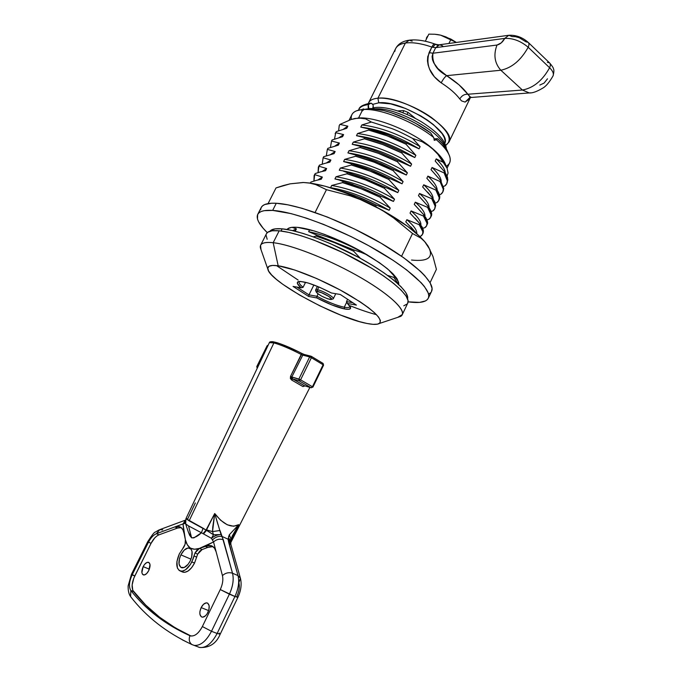 <?xml version="1.0" encoding="UTF-8"?>
<svg xmlns="http://www.w3.org/2000/svg" width="682" height="682" viewBox="0 0 682 682"><rect width="100%" height="100%" fill="white"/><g stroke="black" fill="none" stroke-linecap="round" stroke-linejoin="round"><path stroke-width="1.02" d="M368.408 104.627C363.225 105.19 359.985 106.878 358.689 109.683C359.985 106.878 363.225 105.19 368.408 104.627L369.115 103.69L371.093 103.161L368.408 104.627L368.715 108.651L368.084 107.142L368.408 104.627M445.551 147.593C441.68 131.933 394.827 106.707 374.981 108.89C394.827 106.707 441.68 131.933 445.551 147.593M372.909 108.259C373.71 105.795 373.105 104.099 371.093 103.161L372.815 104.551L373.242 105.753L372.679 108.651M287.062 229.502C288.409 227.609 291.87 226.893 297.42 227.353L291.674 227.37L288.009 228.581L287.062 229.502M272.664 210.406C293.754 211.65 337.394 227.848 373.685 248.478C410.061 269.092 431.987 289.816 428.432 297.957C426.455 302.152 419.677 303.447 408.117 301.836L419.575 302.39L425.559 300.907L427.435 299.526L428.509 297.719L428.765 295.494L428.168 292.868L424.375 286.457L421.178 282.732L406.617 269.884L393.19 260.379L368.868 245.784L350.949 236.518L323.669 224.438L306.499 218.163L291.086 213.619L272.664 210.406L276.278 203.262L272.664 210.406L264.164 210.687L261.146 211.522L258.981 212.81L257.651 214.506L257.489 219.05L258.623 221.838L263.15 228.257L267.276 232.622C259.279 224.804 256.057 218.803 257.591 214.634C259.066 211.309 264.096 209.903 272.664 210.406M428.432 297.957L431.723 290.992C435.389 282.621 413.607 261.683 377.317 241.01C341.102 220.337 297.454 204.293 276.278 203.262L287.898 204.822L302.203 208.334L327.351 217.021L354.614 229.058L381.033 243.167L403.787 257.805L420.598 271.419L424.613 275.502L430.086 282.715L432.09 288.477L431.425 291.623M260.626 209.783L261.146 207.635L262.502 205.887L264.693 204.549L271.598 203.219L276.278 203.262C267.676 202.852 262.604 204.353 261.087 207.771L257.83 214.174M430.709 292.621L428.808 294.053M398.527 284.3L398.612 282.442L396.967 278.648L393.105 273.951L387.154 268.538L379.294 262.613L359.175 250.26L347.786 244.378L324.854 234.523L314.334 230.976L297.42 227.353C311.631 228.538 339.448 239.024 362.594 252.161C387.103 266.662 399.089 277.369 398.527 284.3M421.007 238.197L412.525 233.508L393.642 217.976L383.497 211.173L372.79 205.154L361.648 200.039L350.19 195.828L326.456 189.69L315.689 184.575L309.807 183.117L303.524 182.512L309.807 183.117L315.689 184.575L326.456 189.69L315.101 212.46L326.456 189.69L350.19 195.828L361.648 200.039L372.79 205.154C344.171 191.02 321.086 183.475 303.524 182.512L290.106 183.842L276.022 187.925L268.077 203.586L276.022 187.925L283.124 185.606L290.106 183.842L303.013 182.495L309.781 183.023L325.144 186.212L343.336 192.128L353.071 195.998L382.372 210.261L407.683 226.398L420.086 236.731L425.926 243.065C416.071 231.155 398.356 218.521 372.79 205.154L383.497 211.173L393.642 217.976L412.525 233.508L401.587 256.244L412.525 233.508L421.007 238.197L424.664 241.59L429.95 249.646M427.904 245.793L432.968 256.449L436.403 269.33L430.069 282.689L436.403 269.33L432.968 256.449L427.904 245.793C434.272 257.063 428.816 261.82 411.527 260.047M424.664 241.59L427.853 245.716M394.869 51.329C395.398 46.845 398.91 44.074 405.389 43.034L377.913 98.208L378.757 102.811C401.135 99.87 451.893 131.362 444.792 143.314L445.141 141.191L444.374 137.679L442.124 133.655L433.539 124.712L427.512 120.168L420.641 115.821L405.526 108.464L390.752 103.894L378.757 102.811L377.913 98.208C402.261 94.849 457.469 129.435 448.927 142.137L445.67 145.402C453.266 139.929 448.458 130.586 431.246 117.372C414.647 105.608 390.641 97.066 377.913 98.208L405.389 43.034L409.209 40.187L412.192 41.176M437.75 34.594L434.835 34.253L440.606 35.149L445.977 36.939L450.879 39.462L448.918 43.46L450.879 39.462L456.318 42.454L445.977 36.939L440.606 35.149L450.879 39.079L456.377 42.446L440.606 35.149L437.682 34.577M428.833 34.134L434.835 34.253L428.833 34.134L425.312 41.252L428.833 34.134M465.158 102.053L469.941 97.424L468.15 99.964L465.081 102.07L461.629 100.945L459.779 98.967C455.653 93.511 449.464 88.131 441.203 82.854L434.374 76.759L429.583 69.138L428.143 65.071L427.469 60.886L427.733 56.683L431.842 47.058C421.314 43.435 412.491 42.088 405.389 43.034C400.266 43.819 396.984 45.745 395.543 48.814L368.536 102.931C369.789 100.237 372.918 98.66 377.913 98.208C372.611 98.694 369.422 100.433 368.34 103.417L368.536 102.931M372.704 104.372L378.757 102.811L372.704 104.372M415.372 118.387L408.168 112.445L403.437 110.552L397.777 110.919L403.437 110.552L408.168 112.445L415.372 118.387M497.007 45.038L432.942 53.23L435.687 47.655L504.774 38.397L501.296 42.838L497.007 45.038C493.316 54.782 494.586 63.179 500.835 70.229L522.412 90.033L467.852 94.244L459.071 84.875L446.65 75.659L500.835 70.229L522.412 90.033C533.426 87.978 542.497 80.553 549.607 67.748L528.192 47.254C520.929 60.263 511.815 67.919 500.835 70.229C511.815 67.919 520.929 60.263 528.192 47.254C520.758 40.997 512.949 38.047 504.774 38.397C502.719 42.088 500.128 44.304 497.007 45.038L432.942 53.23L432.09 56.572L432.516 59.846L433.786 62.923L437.887 68.575L446.65 75.659L500.835 70.229C494.586 63.179 493.316 54.782 497.007 45.038M539.812 85.071L544.091 83.076L547.484 78.814M547.356 62.309L549.513 62.855C550.57 63.878 550.596 65.506 549.607 67.748C552.752 70.851 553.912 73.537 553.102 75.804L553.102 75.804C553.912 73.537 552.752 70.851 549.607 67.748C550.613 65.481 550.562 63.835 549.479 62.821L528.132 42.318C522.369 37.288 515.95 34.944 508.857 35.268L512.054 36.581L515.387 36.675L519.224 37.715L526.035 41.849L528.132 42.318C529.206 43.307 529.223 44.952 528.192 47.254L549.607 67.748C542.497 80.553 533.426 87.978 522.412 90.033L529.3 92.94L530.835 92.82M426.318 38.235L427.443 36.291M529.3 92.94L522.412 90.033L467.852 94.244L469.855 96.87L471.092 97.211M459.779 98.967C455.653 93.511 449.464 88.131 441.203 82.854C443.019 79.359 444.843 76.955 446.65 75.659C456.122 81.746 463.189 87.944 467.852 94.244C464.416 94.073 461.731 95.651 459.779 98.967C461.731 95.651 464.416 94.073 467.852 94.244L470.554 97.253M441.203 82.854C429.737 74.653 425.696 64.585 429.089 52.633L432.942 53.23C431.808 62.565 436.378 70.041 446.65 75.659C444.843 76.955 443.019 79.359 441.203 82.854M409.209 40.187L405.389 43.034C412.491 42.088 421.314 43.435 431.842 47.058L435.687 47.655L432.942 53.23L429.089 52.633L431.842 47.058L435.687 47.655L439.575 44.739L442.72 45.933M434.622 43.921C433.931 43.725 433.01 44.773 431.842 47.058C433.01 44.773 433.931 43.725 434.622 43.921L435.005 44.611M436.369 44.458C435.269 44.211 434.136 45.191 432.985 47.416C434.136 45.191 435.269 44.211 436.369 44.458L437.315 45.455M508.167 35.362L439.617 44.739L435.687 47.655L504.774 38.397L508.823 35.268L504.774 38.397C512.949 38.047 520.758 40.997 528.192 47.254C529.215 44.986 529.206 43.35 528.175 42.344M344.257 307.224C347.914 307.889 349.832 307.573 350.002 306.286L349.934 306.61C349.465 307.625 347.573 307.829 344.257 307.224L346.754 302.075L344.257 307.224C336.755 305.621 327.65 301.973 316.934 296.286L318.093 293.925L316.934 296.286L309.006 294.871L313.891 284.957L309.006 294.871L296.883 287.071L309.006 294.871L308.673 296.457L316.806 297.923L331.972 304.99L344.606 308.955L344.257 307.224L344.606 308.955L348.596 309.304L350.505 308.452L350.105 306.448L347.402 303.456L350.582 307.497C350.898 309.253 348.903 309.739 344.606 308.955C337.019 307.335 327.752 303.652 316.806 297.923L308.673 296.457L293.047 286.414L308.673 296.457L309.006 294.871L316.934 296.286L316.806 297.923L316.934 296.286C327.65 301.973 336.755 305.621 344.257 307.224M346.516 301.572L347.402 303.456L356.422 305.093L340.318 294.496L331.384 292.97L319.355 287.165L308.298 283.047L300.455 281.427L297.795 281.896L297.429 283.533L301.103 287.795L293.047 286.414L301.103 287.795L303.072 287.335L305.57 282.288L303.072 287.335C300.054 284.812 298.742 282.97 299.125 281.828L299.407 281.444C298.409 282.484 299.637 284.445 303.072 287.335L301.103 287.795C297.574 284.752 296.517 282.757 297.915 281.811C303.277 280.634 314.428 284.351 331.384 292.97L340.318 294.496L356.422 305.093L347.402 303.456L346.516 301.572L347.624 299.304L346.516 301.572L352.782 302.697L346.516 301.572M315.681 290.489L315.621 290.012L317.445 289.773L317.812 291.555C322.347 292.186 333.515 298.639 331.435 299.415L327.667 298.81L321.861 296.244L317.232 293.243L316.226 291.768L317.011 291.47L321.486 292.672L328.681 296.346L331.563 298.895L331.316 299.466L329.943 299.432C323.438 297.463 318.869 294.982 316.226 291.99L317.812 291.555L317.445 289.773C322.305 290.438 334.436 297.233 333.345 298.656L333.157 298.852C335.578 297.957 322.68 290.489 317.445 289.773L318.844 286.943L317.445 289.773L315.613 290.293L316.226 291.99M447.068 168.173L449.736 162.614C451.808 157.005 447.349 149.375 436.369 139.708L434.246 140.347L433.743 137.551C414.46 121.89 380.871 108.489 363.966 109.487L361.937 111.234L358.562 117.995C375.407 116.503 411.314 130.893 430.913 147.244C439.583 154.396 444.604 160.654 445.968 166.007M282.16 228.845L281.069 231.019L282.16 228.845C275.664 228.282 271.615 229.067 270.004 231.207L270.907 230.32L275.221 228.845L282.16 228.845C299.287 230.32 333.686 243.312 362.534 259.544C391.434 275.775 409.652 292.186 407.572 298.818L407.666 296.934L405.73 292.408L401.05 286.747L393.719 280.14L383.975 272.86L372.193 265.204L358.877 257.523L330.122 243.517L316.013 237.839L302.953 233.397L291.521 230.371L282.16 228.845M402.329 314.53L407.87 302.893C410.658 296.448 392.303 279.68 362.44 262.843C332.654 245.997 296.832 232.374 279.177 230.806L273.184 242.707C290.72 244.591 326.533 258.41 356.439 275.187C386.404 291.956 404.963 308.417 402.329 314.53L397.802 317.335L400.632 316.397C408.168 312.39 392.568 296.201 361.784 278.239C331.111 260.277 291.794 244.668 273.184 242.707L278.179 265.792C292.962 267.847 323.515 280.225 347.59 294.113C372.943 309.347 383.497 319.15 379.26 323.524C377.155 324.709 373.037 324.683 366.916 323.456L359.235 321.554L340.633 315.067L319.918 305.86L299.773 295.161L282.851 284.343L276.372 279.347L271.555 274.872L268.64 271.095L267.787 268.171L269.1 266.253L272.587 265.434L278.179 265.792L294.897 270.063L316.704 278.537L339.858 289.816L360.275 301.904L368.323 307.591L374.478 312.706L378.536 317.045L380.394 320.463L380.045 322.859L377.555 324.155L373.114 324.342L366.916 323.456C336.814 318.034 269.441 281.461 267.873 269.194C267.208 265.92 270.643 264.787 278.179 265.792L273.184 242.707C263.704 241.76 259.45 243.534 260.43 248.009L267.864 269.194M350.727 119.614L354.972 118.463L362.27 118.105L365.62 118.864L371.366 122.035L391.843 128.566C396.856 130.415 403.787 133.706 412.644 138.437L422.175 141.745L426.659 144.192L434.519 150.517L437.827 154.183L447.111 168.292L448.074 173.092L447.008 176.169L448.074 173.092L447.111 168.292L443.624 162.546L436.216 158.889C441.97 164.447 444.979 169.093 445.261 172.81C444.979 169.093 441.97 164.447 436.216 158.889L435.176 161.037L444.63 171.864L444.118 172.93L447.324 180.798L446.744 183.731L444.698 186.058C448.381 183.415 448.193 179.042 444.118 172.93L432.056 167.499C438.006 173.16 441.066 177.823 441.237 181.506C441.066 177.823 438.006 173.16 432.056 167.499L431.015 169.656L440.512 180.423L440.001 181.497L443.283 189.238L442.737 192.102L440.717 194.353C444.366 191.812 444.127 187.524 440.001 181.497L427.887 176.126C434.025 181.881 437.128 186.57 437.196 190.193C437.128 186.57 434.025 181.881 427.887 176.126L426.847 178.292L436.386 189.016L435.875 190.09L439.225 197.703L438.714 200.499L436.736 202.682C440.333 200.227 440.043 196.032 435.875 190.09L423.71 184.788C430.035 190.628 433.181 195.333 433.138 198.897C433.181 195.333 430.035 190.628 423.71 184.788L422.661 186.962L432.252 197.635L431.732 198.709L435.159 206.186L434.681 208.914L432.729 211.028C436.292 208.675 435.96 204.566 431.732 198.709L419.515 193.475C426.045 199.408 429.234 204.123 429.063 207.626C429.234 204.123 426.045 199.408 419.515 193.475L418.467 195.649L428.1 206.279L427.58 207.354L431.075 214.702L430.64 217.353L428.722 219.399C432.235 217.14 431.859 213.125 427.58 207.354L415.304 202.187C422.047 208.206 425.27 212.929 424.98 216.356C425.27 212.929 422.047 208.206 415.304 202.187L414.255 204.37L423.931 214.941L423.411 216.024L426.992 223.236L426.582 225.827L424.698 227.788C428.168 225.631 427.742 221.71 423.411 216.024L411.093 210.926C418.04 217.029 421.297 221.761 420.871 225.094C421.297 221.761 418.04 217.029 411.093 210.926L410.035 213.108L419.762 223.636L419.234 224.719L422.883 231.795L422.516 234.318L420.666 236.211C424.093 234.148 423.616 230.32 419.234 224.719L406.856 219.689C413.897 225.768 417.196 230.431 416.77 233.679C417.196 230.431 413.897 225.768 406.856 219.689L405.799 221.88L415.568 232.349L410.854 226.91M335.135 133.689L336.26 131.643L346.78 128.284L347.837 126.179L343.438 129.179L347.837 126.179L339.968 124.388L339.278 125.437L338.613 130.765L339.21 125.582L339.968 124.388L349.133 120.373M446.693 167.363L445.593 164.737C443.76 159.614 438.858 153.782 430.913 147.244C411.314 130.893 375.407 116.503 358.562 117.995L361.937 111.234L361.656 109.64L363.566 108.907L364.222 109.435L363.566 108.907L361.656 109.64C356.422 110.237 353.131 111.976 351.801 114.849L349.022 120.399M310.949 182.034L316.167 180.415L310.949 182.034L310.327 183.091M315.203 173.569L320.429 171.907L315.203 173.569L314.666 174.626L322.356 177.081L321.282 179.221L316.167 180.415L321.282 179.221L322.356 177.081L317.863 179.971L322.356 177.081L314.666 174.626L315.203 173.569L314.266 175.257M313.916 180.866L314.129 175.521M319.432 165.138L324.683 163.433L319.432 165.138L318.903 166.195L326.627 168.539L325.561 170.671L320.429 171.907L325.561 170.671L326.627 168.539L322.151 171.446L326.627 168.539L318.903 166.195L319.432 165.138L318.494 166.834M318.085 172.563L318.349 167.107M361.059 187.422L380.607 196.092L361.128 187.456L343.114 181.514L342.569 182.631L360.991 188.726L380.062 197.209L380.607 196.092L393.454 201.437C372.798 189.434 353.293 181.932 334.939 178.94L336.021 176.757L334.939 178.94C353.293 181.932 372.798 189.434 393.454 201.437L394.528 199.229C373.889 187.209 354.384 179.724 336.021 176.757L346.95 173.808L336.021 176.757C354.384 179.724 373.889 187.209 394.528 199.229L384.418 188.309C371.511 181.855 359.022 177.022 346.95 173.808L347.496 172.708L343.506 171.216L364.069 178.028L384.955 187.192L359.124 176.237L347.496 172.708L346.95 173.808L365.373 179.835L384.418 188.309L384.955 187.192L397.751 192.605C377.155 180.56 357.666 173.1 339.269 170.236L340.352 168.062L339.269 170.236C357.666 173.1 377.155 180.56 397.751 192.605L398.825 190.397C378.246 178.343 358.758 170.892 340.352 168.062L351.315 165.018L340.352 168.062C358.758 170.892 378.246 178.343 398.825 190.397L388.757 179.426C375.884 172.972 363.404 168.164 351.315 165.018L351.861 163.919L343.6 161.557L351.861 163.919C367.163 168.215 373.19 170.585 389.294 178.317L370.241 169.861L351.861 163.919L351.315 165.018L369.738 170.977L388.757 179.426L389.294 178.317L402.039 183.799C381.502 171.702 362.023 164.294 343.6 161.557L344.674 159.392L343.6 161.557C362.023 164.294 381.502 171.702 402.039 183.799L403.105 181.6C382.585 169.494 363.114 162.094 344.674 159.392L355.672 156.246L344.674 159.392C363.114 162.094 382.585 169.494 403.105 181.6L393.088 170.577C380.241 164.115 367.769 159.341 355.672 156.246L356.217 155.155L347.905 152.913L356.217 155.155C363.063 156.996 366.694 157.968 376.635 161.822L393.633 169.468L381.153 163.68L365.518 157.823L356.217 155.155L355.672 156.246L374.094 162.145L393.088 170.577L393.633 169.468L406.31 175.018C385.833 162.879 366.37 155.513 347.905 152.913L348.979 150.748L347.905 152.913C366.37 155.513 385.833 162.879 406.31 175.018L407.376 172.827C386.916 160.679 367.453 153.322 348.979 150.748L360.011 147.508L348.979 150.748C367.453 153.322 386.916 160.679 407.376 172.827L397.401 161.753C384.58 155.291 372.116 150.543 360.011 147.508L360.548 146.425L352.202 144.286L360.556 146.417C369.959 148.437 382.423 153.177 397.947 160.645C382.423 153.177 369.959 148.437 360.548 146.425L360.011 147.508L378.433 153.339L397.401 161.753L397.947 160.645L410.564 166.272C390.155 154.081 370.701 146.758 352.202 144.286L353.276 142.129L352.202 144.286C370.701 146.758 390.155 154.081 410.564 166.272L411.63 164.081C391.238 151.89 371.784 144.567 353.276 142.129L364.341 138.796L353.276 142.129C371.784 144.567 391.238 151.89 411.63 164.081L401.707 152.956C388.911 146.485 376.455 141.771 364.341 138.796L364.879 137.704L356.49 135.684L364.879 137.704C377.061 140.714 389.516 145.436 402.244 151.856C389.516 145.436 377.061 140.714 364.879 137.704L364.341 138.796L382.764 144.558L401.707 152.956L402.244 151.856L414.809 157.542C394.469 145.309 375.023 138.028 356.49 135.684L357.564 133.536L356.49 135.684C375.023 138.028 394.469 145.309 414.809 157.542L415.875 155.36C395.543 143.126 376.106 135.846 357.564 133.536L368.655 130.1L357.564 133.536C376.106 135.846 395.543 143.126 415.875 155.36L405.995 144.183C393.224 137.713 380.778 133.016 368.655 130.1L369.201 129.017L360.769 127.108L369.201 129.017C375.023 130.364 381.409 132.359 388.365 135.002L406.532 143.084L388.365 135.002L369.201 129.017L368.655 130.1L387.086 135.812L405.995 144.183L406.532 143.084L419.046 148.838C398.765 136.562 379.337 129.324 360.769 127.108L361.835 124.968L360.769 127.108C379.337 129.324 398.765 136.562 419.046 148.838L420.103 146.673C399.831 134.38 380.411 127.15 361.835 124.968L371.366 122.035L361.835 124.968C380.411 127.15 399.831 134.38 420.103 146.673L412.644 138.437C403.753 133.689 396.822 130.398 391.843 128.566L371.366 122.035L365.62 118.864L358.562 117.995L351.213 119.435L339.968 124.388L347.837 126.179L346.78 128.284L336.26 131.643L335.288 133.399M446.872 183.449L447.827 179.758L446.855 175.803L444.63 171.864C446.531 174.839 447.528 176.953 447.631 178.19M443.13 191.267L443.794 188.513L440.512 180.432L431.015 169.656L432.056 167.499L444.118 172.93L444.63 171.864L435.176 161.037L436.216 158.889L443.624 162.546L437.827 154.183L430.913 147.244L422.175 141.745L412.644 138.437L420.103 146.673L419.046 148.838L406.532 143.092L405.995 144.183L415.875 155.36L414.809 157.542L402.244 151.856L401.707 152.956L411.63 164.081L410.564 166.272L397.938 160.654L397.401 161.753L407.376 172.827L406.31 175.018L393.625 169.477L393.088 170.577L403.105 181.6L402.039 183.799L389.294 178.317L388.757 179.426L398.825 190.397L397.751 192.605L384.955 187.192L384.418 188.309L394.528 199.229L393.454 201.437L380.607 196.092L380.062 197.209C367.129 190.755 354.631 185.896 342.569 182.631L331.674 185.478C350.002 188.582 369.516 196.109 390.223 208.078L380.062 197.209L390.223 208.078C369.516 196.109 350.002 188.582 331.674 185.478L330.582 187.669C348.903 190.798 368.425 198.334 389.141 210.295L390.223 208.078L389.141 210.295C368.425 198.334 348.903 190.798 330.582 187.669L338.724 190.363C352.568 194.285 361.69 197.993 376.234 205.026L356.771 196.373L330.582 187.669L331.674 185.478L342.569 182.631L343.114 181.523L339.15 179.98L343.114 181.523M439.37 199.084C440.35 196.569 439.353 193.211 436.386 189.016L436.668 189.408M434.801 208.658L435.679 205.376L434.724 201.719L432.252 197.635L427.623 192.094M431.075 216.433C432.473 214.472 431.484 211.088 428.1 206.279L427.58 207.354L415.304 202.187L414.255 204.37M426.693 225.58L427.503 222.17L426.889 219.792L423.931 214.941L423.411 216.024L411.093 210.926L410.035 213.108M422.951 233.389L423.403 230.712L419.762 223.636L415.065 218.172M398.365 284.726C399.456 283.286 398.152 280.49 394.452 276.321L393.915 277.429L398.024 283.678M375.688 206.143L376.447 207.055L375.688 206.143L376.234 205.026L382.79 207.405L389.141 210.295L376.234 205.026L375.688 206.143L359.729 198.888M354.197 250.064L360.906 252.272L354.197 250.064L353.643 251.198L360.394 258.359L353.643 251.198L354.205 250.055L316.559 234.983L316.005 236.1L334.419 242.604L353.643 251.198C340.557 244.77 328.016 239.74 316.005 236.1L313.268 236.842L316.005 236.1L316.559 234.983L354.205 250.055M336.26 131.643L335.732 132.683L343.617 134.601L342.56 136.715L332.066 139.981L342.56 136.715L343.617 134.601L339.201 137.585L343.617 134.601L335.732 132.683L334.521 139.085M332.066 139.981L331.546 141.021L339.389 143.05L338.332 145.164L327.872 148.344L338.332 145.164L339.389 143.05L334.956 146.016L339.389 143.05L331.546 141.021L330.429 147.431M327.872 148.344L327.343 149.392L335.152 151.523L334.086 153.646L323.66 156.724L334.086 153.646L335.152 151.523L330.702 154.464L335.152 151.523L327.343 149.392L326.32 155.794M323.66 156.724L323.132 157.781L330.898 160.014L329.832 162.145L324.683 163.433L329.832 162.145L330.898 160.014L326.431 162.947L330.898 160.014L323.132 157.781L322.211 164.191M318.903 166.195L318.093 172.606M314.666 174.626L313.967 181.045M288.102 228.513L288.239 229.706M292.655 230.618L296.423 228.871L292.024 227.328L296.423 228.871L292.655 230.618M398.058 283.874L393.915 277.429L387.547 275.4L393.915 277.429L394.452 276.321L397.879 280.831M396.012 277.293L395.773 277.796L396.012 277.293M419.745 236.398L420.666 236.211L419.745 236.398M422.678 228.206L424.698 227.788L422.678 228.206M426.881 219.783L428.722 219.399L426.881 219.783M431.067 211.394L432.729 211.028L431.067 211.394M435.235 203.023L436.736 202.682L435.235 203.023M439.361 194.677L440.717 194.353L439.361 194.677M443.496 186.348L444.698 186.058L443.496 186.348M295.332 231.053L296.423 228.871L294.777 231.13L295.332 231.053M394.136 275.767L391.553 272.416L394.435 276.312M308.648 231.692C326.772 235.503 346.362 243.261 367.402 254.983L367.402 254.983C346.362 243.261 326.772 235.503 308.648 231.692L316.559 234.983L308.648 231.692L309.662 229.663L308.648 231.692M389.618 271.01L394.452 276.321M421.416 225.913C423.283 228.709 423.812 231.172 423.002 233.304M425.653 217.379C427.503 220.67 428.057 222.954 427.316 224.25M429.208 207.831C431.697 211.931 432.286 214.847 430.981 216.595M343.114 181.514L353.054 184.524M334.939 178.94L339.15 179.98L334.939 178.94M360.906 252.272L367.402 254.983L360.906 252.272M448.773 154.183L447.972 152.282C446.522 148.25 443.087 143.723 437.656 138.702L433.982 138.804L437.656 138.702L442.396 143.51L445.849 148.062L447.955 152.214M351.349 119.393C350.676 115.326 352.441 112.445 356.66 110.757L361.656 109.64L361.937 111.234L363.966 109.487L369.729 108.481L383.386 110.467L391.263 112.709L407.845 119.35L415.994 123.544L430.683 132.956C413.147 119.631 385.424 108.574 369.729 108.481L363.966 109.487C380.871 108.489 414.46 121.89 433.743 137.551L434.246 140.347L437.656 138.702L436.369 139.708C443.419 145.786 447.818 151.234 449.566 156.067C451.134 160.773 450.018 164.157 446.216 166.212M376.515 314.7C368.655 312.62 359.917 309.662 350.309 305.834M298.153 280.08L276.474 265.579M261.018 249.689L260.558 245.384C261.683 242.826 265.886 241.94 273.184 242.707L279.177 230.806C271.828 230.158 267.566 231.181 266.372 233.875L267.694 232.272L272.092 230.78L279.177 230.806L288.759 232.392L300.489 235.529L313.891 240.107L343.302 252.809L371.639 268.231L383.753 276.082L393.77 283.533L401.297 290.285L406.105 296.056L408.075 300.643L407.64 303.362M266.074 235.154L267.165 239.263M403.778 305.8L407.256 303.916M433.743 137.551L430.683 132.956L433.743 137.551M408.049 112.402L407.052 114.431L408.049 112.402M403.821 110.706L402.832 112.709L403.821 110.706M405.799 221.88L406.856 219.689L419.234 224.719L419.762 223.636M418.467 195.649L419.515 193.475L431.732 198.709L432.252 197.635M422.661 186.962L423.71 184.788L435.875 190.09L436.386 189.016L426.847 178.292L427.887 176.126L440.001 181.497L440.512 180.432M197.669 554.142L196.629 557.109L193.944 555.949L194.992 552.983L197.669 554.142L194.541 563.059L191.847 561.908C188.258 568.532 184.455 571.593 180.432 571.098C175.965 568.592 175.606 562.846 179.34 553.861L182.64 548.805L179.34 553.861L176.928 561.525L177.38 568.021L179.272 570.57L182.128 571.192L185.538 569.777L190.5 564.338L193.091 558.959L194.992 552.983L197.055 549.982L199.442 548.396L194.558 549.232L190.329 548.149L187.286 544.739L185.376 539.752L185.086 544.245L182.64 548.805C184.975 545.736 185.888 542.719 185.376 539.76L183.006 523.938L174.856 526.93L178.13 526.41L180.909 527.391L182.955 529.829L184.106 533.537L183.006 523.938L185.427 523.111L184.592 523.606L185.274 521.355L184.592 523.606L183.006 523.938L185.427 520.178L183.006 523.938L174.856 526.93L177.456 528.081L159.008 534.833C156.007 536.078 153.348 538.925 151.029 543.384L133.791 578.191L132.146 584.951L132.794 590.356L145.692 605.07L159.588 617.219L175.248 627.849L191.028 636.025C167.388 625.036 148.216 610.22 133.519 591.575L130.85 590.527C128.651 586.887 129.077 581.678 132.146 574.909L148.437 542.275C150.756 537.817 153.416 534.952 156.417 533.708L174.856 526.93L179.323 526.623C181.872 527.442 183.467 529.744 184.106 533.537L185.376 539.76C187.38 547.885 192.068 550.766 199.442 548.396L202.119 549.573L199.732 551.15L197.669 554.142L194.992 552.983L199.442 548.396L208.752 545.319L211.983 545.984L214.515 548.217L216.143 551.857L213.526 541.96L199.442 548.396L202.119 549.573L197.669 554.142M180.432 571.098L183.126 572.224C187.158 572.727 190.96 569.675 194.541 563.059L191.651 567.654L188.232 570.911L184.831 572.326L182.162 571.823M180.875 554.85C183.577 549.888 186.442 547.603 189.468 548.013C192.767 549.854 193.023 554.151 190.261 560.885L188.087 564.329L184.234 567.492L180.841 567.381L179.051 564.074L179.443 558.694L180.875 554.85L184.242 550.101L188.053 547.936L191.045 549.095L192.051 551.585L191.702 556.981L190.261 560.885C187.567 565.855 184.711 568.149 181.685 567.774C178.352 565.898 178.079 561.593 180.875 554.85L191.003 559.18L180.875 554.85M188.539 525.916L185.615 523.819L188.539 525.916L191.591 537.817L188.539 525.916L201.412 532.753L188.539 525.916M187.959 530.894L189.63 535.302L191.591 537.817L193.918 537.885L201.412 532.753L211.471 538.337L213.526 541.96L205.094 546.239L207.771 547.416L202.119 549.573L207.771 547.416L205.094 546.239L210.917 545.566C213.449 546.35 215.197 548.447 216.143 551.857L222.434 575.582C223.381 579.7 222.656 584.355 220.269 589.546L202.358 626.545C198.419 633.825 194.259 636.877 189.894 635.701C165.521 624.686 145.837 609.631 130.85 590.527L130.586 596.597L130.85 590.527L133.519 591.575C131.294 587.927 131.72 582.726 134.78 575.966L131.507 574.176M269.399 342.637L273.9 342.91C280.975 344.879 290.165 348.775 301.461 354.589L302.782 355.126L304.206 354.427L302.782 355.126L309.654 356.933L311.094 356.226L309.654 356.933L311.384 357.718L309.654 356.933L298.852 379.056L291.819 376.967L302.782 355.126L309.654 356.933L298.852 379.056L300.592 379.857L311.384 357.718L311.231 356.302L311.384 357.718L323.106 364.768L323.004 363.378L323.575 365.16L323.106 364.768L312.441 386.754L300.592 379.857L311.384 357.718L323.106 364.768L312.441 386.754L311.094 387.751L304.47 385.739L311.094 387.751L299.253 380.863L292.68 378.902L304.47 385.739L302.919 386.558L304.973 385.91L302.919 386.558L291.666 380.045L290.37 378.467L290.523 376.379L301.461 354.589C290.165 348.775 280.975 344.879 273.9 342.91C271.086 342.202 269.552 342.168 269.288 342.816L185.964 518.618L189.127 520.843L273.9 342.91L189.127 520.843L206.049 530.076L214.711 513.52L220.584 520.221L227.277 524.799L233.653 526.248L238.726 524.663L230.763 540.485M186.604 518.67L187.652 518.985L195.333 502.949M143.16 566.631C144.857 563.511 146.621 562.062 148.446 562.275C150.483 563.443 150.586 566.205 148.753 570.587C147.056 573.707 145.3 575.156 143.484 574.952C141.43 573.784 141.319 571.005 143.16 566.631L149.358 569.18L143.16 566.631L144.524 564.466L146.903 562.462L148.966 562.522L150.023 564.628L148.753 570.587L146.596 573.647L144.217 574.994L142.427 574.184L141.882 572.548L143.16 566.631M201.139 607.602C202.938 604.226 204.915 602.666 207.055 602.922C209.604 604.269 209.903 607.432 207.933 612.402C206.126 615.786 204.165 617.355 202.025 617.108C199.451 615.744 199.153 612.572 201.139 607.602L208.649 610.612L201.139 607.602L203.517 604.278L206.237 602.862L207.788 603.246L209.135 605.701L208.931 609.623L207.226 613.681L205.529 615.769L202.784 617.167L201.241 616.75L199.911 614.26L199.886 611.737L201.139 607.602M231.522 541.039L230.772 542.216L231.522 541.039M303.345 354.146L302.552 353.796M298.085 351.528L280.6 343.89M277.838 342.961L275.485 342.279M273.601 341.878L271.044 342.338M256.978 366.618L267.293 345.808L267.804 345.936L267.088 345.8L268.205 345.101L267.293 345.808L256.773 366.601L257.233 368.237L256.978 366.618L257.881 366.882L256.978 366.618M257.165 368.178L256.773 366.601L267.088 345.8M312.441 386.754L300.592 379.857L299.253 380.863L311.188 387.794L312.441 386.754M312.671 387.095L311.188 387.794L304.701 385.807M322.936 363.353L311.435 356.422M304.564 385.782L292.68 378.902L291.819 376.967L302.782 355.126L301.461 354.589L301.759 353.395L290.523 376.379L291.819 376.967L290.523 376.379L291.666 380.045L292.68 378.902L299.253 380.863L298.852 379.056L299.253 380.863L300.592 379.857L291.819 376.967L291.853 378.092L292.68 378.902L291.666 380.045L302.919 386.558L304.709 385.807M269.33 342.722C269.347 341.929 270.49 341.588 272.766 341.691C279.748 343.114 289.407 347.01 301.759 353.395L301.734 353.395C286.841 345.501 270.507 339.704 271.044 342.373M303.925 354.367L301.802 353.429M310.873 356.175L304.36 354.504M197.61 646.707L199.664 647.482C206.007 648.13 211.829 643.458 217.123 633.467L211.488 631.285L229.382 594.184C232.946 586.375 233.994 579.393 232.519 573.23L222.119 536.495L228.052 539.172L237.992 575.582L232.519 573.23C233.994 579.393 232.946 586.375 229.382 594.184L234.923 596.494C238.47 588.702 239.493 581.737 237.992 575.582L232.519 573.23C228.913 572.079 225.546 572.863 222.434 575.582C225.546 572.863 228.913 572.079 232.519 573.23L223.287 539.743C219.783 538.567 216.526 539.3 213.526 541.96L222.434 575.582C223.381 579.7 222.656 584.355 220.269 589.546L234.923 596.494L217.123 633.467L211.488 631.285L229.382 594.184L220.269 589.546L202.358 626.545L211.488 631.285C206.169 641.31 200.346 646.007 194.02 645.368L191.821 644.481C189.255 642.478 188.616 639.546 189.894 635.701C188.616 639.546 189.255 642.478 191.821 644.481L194.114 645.385C200.423 645.948 206.211 641.242 211.488 631.285L202.358 626.545C198.794 633.254 194.907 636.391 190.696 635.956L189.894 635.701C165.521 624.686 145.837 609.631 130.85 590.527C128.651 586.887 129.077 581.678 132.146 574.909L134.78 575.966L151.029 543.384L147.747 541.653L151.029 543.384L154.754 537.893L156.886 535.992M192.171 644.695L182.299 639.827M231.991 536.461L238.726 524.663L229.348 534.739L228.461 537.919L230.635 543.111L228.052 539.172L230.644 543.136L228.461 537.919L228.052 539.172L222.119 536.495L219.979 530.485L212.545 531.602L206.527 529.897L214.711 513.52C223.44 524.663 231.445 528.38 238.726 524.663L229.348 534.739L228.479 537.058M217.908 524.407L214.728 513.589M188.292 531.96L191.591 537.817C194.617 537.893 197.891 536.205 201.412 532.753L203.534 533.887L206.527 529.897L212.545 531.602L213.483 534.756L206.603 530.255L203.534 533.887M230.721 540.519L230.908 538.959L229.348 534.739L230.9 538.985L238.726 524.663L230.729 540.553M211.471 538.337L213.483 534.756L211.471 538.337C214.446 535.856 217.643 534.594 221.053 534.569C217.643 534.594 214.446 535.856 211.471 538.337L212.409 539.974C215.367 537.049 218.607 535.882 222.119 536.495C218.607 535.882 215.367 537.049 212.409 539.974L213.526 541.96C216.526 539.3 219.783 538.567 223.287 539.743L221.053 534.569L214.711 513.52L212.767 527.084L212.545 531.602L213.483 534.756L206.049 530.076L203.117 533.58L206.049 530.076L203.108 528.218L201.412 532.753L203.108 528.218L185.956 518.627L185.666 523.955L188.002 531.022M199.059 647.252L198.368 647.056L199.059 647.252M219.212 633.084L220.201 634.175L217.123 633.467C211.872 643.39 206.083 648.071 199.758 647.499L198.368 647.056M240.337 577.918L231.002 544.833L228.606 542.13L237.992 575.582C239.493 581.737 238.47 588.702 234.923 596.494L237.882 597.389C241.01 590.723 241.863 584.355 240.439 578.276L237.992 575.582L240.439 578.276L238.853 582.581C239.851 586.682 239.177 591.303 236.833 596.443L237.89 597.381L234.923 596.494L217.123 633.467L220.201 634.175C216.305 643.535 209.468 647.977 199.664 647.482L191.881 644.524C166.51 632.657 146.093 616.698 130.629 596.656C128.872 594.295 128.037 590.714 128.131 585.906L131.507 574.184L132.146 574.909L148.437 542.275C150.756 537.817 153.416 534.952 156.417 533.708L159.776 529.633L162.734 529.888M220.201 634.175L237.899 597.364M230.9 544.475L230.755 540.732L228.461 537.919L228.052 539.172L228.606 542.13L231.01 544.85M228.461 537.919L230.746 540.707M185.436 520.144L159.835 529.616L156.417 533.708L159.008 534.833L156.417 533.708L174.856 526.93L177.456 528.081L159.008 534.833M131.157 597.321L130.586 596.597L131.157 597.321M221.053 534.569L213.483 534.756L221.053 534.569M214.711 513.52L212.545 531.602L219.979 530.485M211.437 546.504L207.771 547.416L212.98 546.606M180.739 527.57L177.456 528.081L181.207 527.621M193.944 555.949L191.847 561.908L194.541 563.059L196.629 557.109L193.944 555.949M358.92 109.231C359.465 106.665 363.216 104.636 370.19 103.153M446.386 148.932C445.849 143.578 442.226 134.789 420.768 121.387C399.362 109.06 380.633 105.829 373.054 107.927M358.468 110.194L358.689 109.683M395.765 48.371C398.143 44.015 402.414 41.312 408.569 40.281M470.563 97.262L448.927 142.137M549.718 63.059C552.207 66.018 553.452 67.936 553.46 68.814C554.134 69.743 554.014 72.087 553.085 75.838C549.385 82.283 545.95 86.375 542.761 88.123C536.836 91.635 532.301 93.246 529.172 92.94L469.54 97.603M409.243 40.178C416.506 39.317 424.929 40.545 434.502 43.887M434.639 43.938L436.156 44.407M436.412 44.466L439.046 44.807M350.369 306.917L350.582 307.497M333.157 298.852L331.435 299.415M333.345 298.656L335.757 293.712M400.632 316.397L379.26 323.524M443.36 190.772L442.857 191.83M439.336 199.178L438.833 200.227M430.751 217.106L431.263 216.041M422.618 234.079L423.13 233.014M260.558 245.384L266.372 233.875M315.647 289.969L317.428 286.355M298.921 281.495L297.915 281.811M190.176 548.319L189.468 548.013M207.626 603.152L207.055 602.922M309.884 387.402L230.704 542.753M323.089 363.429L323.575 365.16L312.919 387.12M268.214 345.075L267.088 345.791M311.384 356.371L323.004 363.378M301.785 353.404L304.019 354.376M159.102 529.888L155.232 532.139C154.507 531.9 152.018 535.072 147.747 541.653L131.507 574.184M179.323 526.623L180.611 527.195M210.917 545.566L212.443 546.248"/></g></svg>
